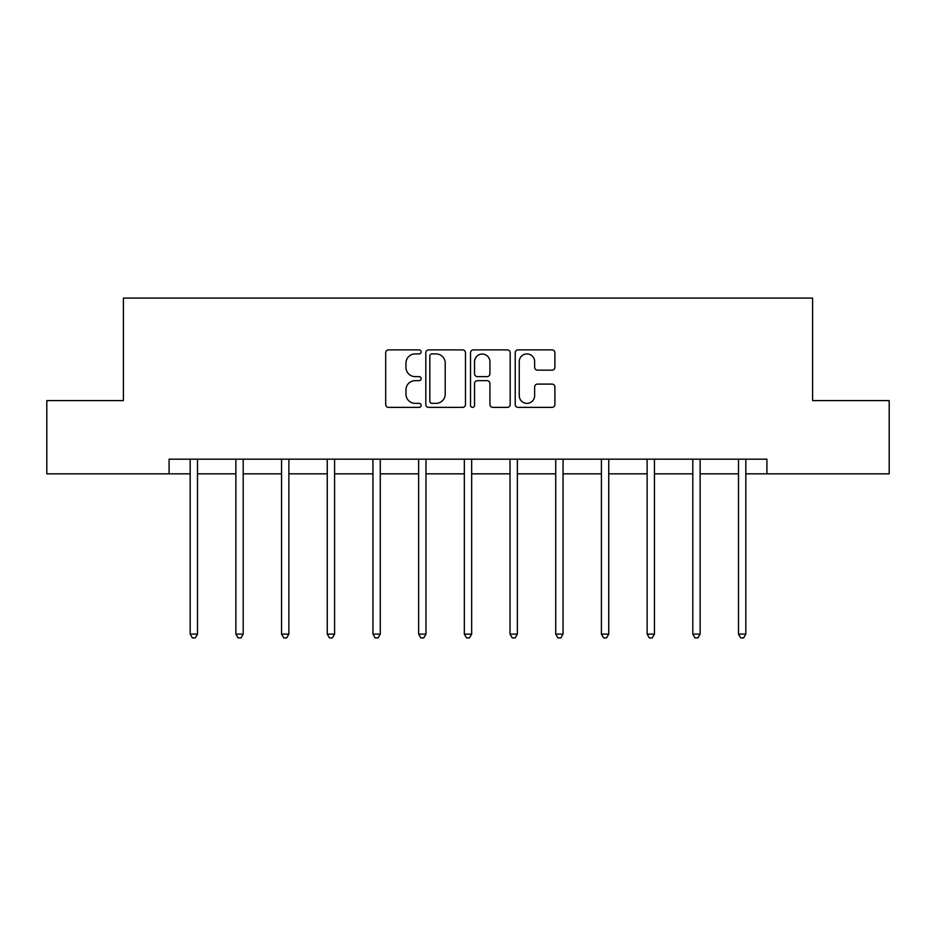 <?xml version="1.0" encoding="UTF-8"?>
<svg xmlns="http://www.w3.org/2000/svg" width="936" height="936" viewBox="0 0 936 936"><rect width="100%" height="100%" fill="white"/><g stroke="black" fill="none" stroke-linecap="round" stroke-linejoin="round"><path stroke-width="1.4" d="M421.141 351.901A2.012 2.012 0 0 0 419.129 349.888L388.58 349.888A2.878 2.878 0 0 0 385.702 352.755L385.702 404.504A2.878 2.878 0 0 0 388.58 407.382L419.129 407.382A2.012 2.012 0 0 0 421.141 405.37A2.012 2.012 0 0 0 419.129 403.357L415.175 403.357A9.196 9.196 0 0 1 405.967 394.161L405.967 389.844A9.196 9.196 0 0 1 415.175 380.648L419.129 380.648A2.012 2.012 0 0 0 421.141 378.635A2.012 2.012 0 0 0 419.129 376.623L415.175 376.623A9.196 9.196 0 0 1 405.967 367.427L405.967 363.11A9.196 9.196 0 0 1 415.175 353.913L419.129 353.913A2.012 2.012 0 0 0 421.141 351.901M552.029 370.153A2.878 2.878 0 0 0 554.896 367.275L554.896 352.755A2.878 2.878 0 0 0 552.029 349.888L518.099 349.888A2.878 2.878 0 0 0 515.221 352.755L515.221 404.504A2.878 2.878 0 0 0 518.099 407.382L552.029 407.382A2.878 2.878 0 0 0 554.896 404.504L554.896 386.977A2.878 2.878 0 0 0 552.029 384.099L537.51 384.099A2.878 2.878 0 0 0 534.631 386.977L534.631 395.671A7.687 7.687 0 0 1 526.945 403.357A7.687 7.687 0 0 1 519.246 395.671L519.246 361.6A7.687 7.687 0 0 1 526.945 353.913A7.687 7.687 0 0 1 534.631 361.6L534.631 367.275A2.878 2.878 0 0 0 537.51 370.153L552.029 370.153M169.088 473.827L46.8 473.827L46.8 400.596L123.4 400.596L123.4 298.081L812.6 298.081L812.6 400.596L889.2 400.596L889.2 473.827L766.912 473.827L766.912 459.178L169.088 459.178L169.088 473.827L190.184 473.827M465.485 352.755A2.878 2.878 0 0 0 462.606 349.888L428.688 349.888A2.878 2.878 0 0 0 425.81 352.755L425.81 404.504A2.878 2.878 0 0 0 428.688 407.382L462.606 407.382A2.878 2.878 0 0 0 465.485 404.504L465.485 352.755M473.394 349.888L507.312 349.888A2.878 2.878 0 0 1 510.19 352.755L510.19 404.504A2.878 2.878 0 0 1 507.312 407.382L492.792 407.382A2.878 2.878 0 0 1 489.926 404.504L489.926 383.526A2.878 2.878 0 0 0 487.048 380.648L477.418 380.648A2.878 2.878 0 0 0 474.54 383.526L474.54 405.37A2.012 2.012 0 0 1 472.528 407.382A2.012 2.012 0 0 1 470.515 405.37L470.515 352.755A2.878 2.878 0 0 1 473.394 349.888M197.496 473.827L235.872 473.827M243.196 473.827L281.56 473.827M288.885 473.827L327.261 473.827M334.585 473.827L372.949 473.827M380.273 473.827L418.649 473.827M425.974 473.827L464.338 473.827M471.662 473.827L510.026 473.827M517.351 473.827L555.727 473.827M563.051 473.827L601.415 473.827M608.739 473.827L647.115 473.827M654.439 473.827L692.804 473.827M700.128 473.827L738.504 473.827M745.817 473.827L766.912 473.827M431.847 353.913A2.012 2.012 0 0 0 429.835 355.926L429.835 401.345A2.012 2.012 0 0 0 431.847 403.357L436.012 403.357A9.196 9.196 0 0 0 445.22 394.161L445.22 363.11A9.196 9.196 0 0 0 436.012 353.913L431.847 353.913M489.926 361.741A7.687 7.687 0 0 0 482.227 354.054A7.687 7.687 0 0 0 474.54 361.741L474.54 373.745A2.878 2.878 0 0 0 477.418 376.623L487.048 376.623A2.878 2.878 0 0 0 489.926 373.745L489.926 361.741M197.882 459.178L197.707 459.611A2.925 2.925 0 0 0 197.496 460.711L197.496 634.105L190.184 634.105L190.184 460.711A2.925 2.925 0 0 0 189.961 459.611L189.797 459.178M197.496 634.105L195.308 637.919L192.371 637.919L190.184 634.105M243.582 459.178L243.407 459.611A2.925 2.925 0 0 0 243.196 460.711L243.196 634.105L235.872 634.105L235.872 460.711A2.925 2.925 0 0 0 235.661 459.611L235.486 459.178M243.196 634.105L240.997 637.919L238.072 637.919L235.872 634.105M289.271 459.178L289.095 459.611A2.925 2.925 0 0 0 288.885 460.711L288.885 634.105L281.56 634.105L281.56 460.711A2.925 2.925 0 0 0 281.35 459.611L281.174 459.178M288.885 634.105L286.685 637.919L283.76 637.919L281.56 634.105M334.971 459.178L334.795 459.611A2.925 2.925 0 0 0 334.585 460.711L334.585 634.105L327.261 634.105L327.261 460.711A2.925 2.925 0 0 0 327.05 459.611L326.875 459.178M334.585 634.105L332.385 637.919L329.46 637.919L327.261 634.105M380.659 459.178L380.484 459.611A2.925 2.925 0 0 0 380.273 460.711L380.273 634.105L372.949 634.105L372.949 460.711A2.925 2.925 0 0 0 372.739 459.611L372.563 459.178M380.273 634.105L378.074 637.919L375.149 637.919L372.949 634.105M426.348 459.178L426.184 459.611A2.925 2.925 0 0 0 425.974 460.711L425.974 634.105L418.649 634.105L418.649 460.711A2.925 2.925 0 0 0 418.439 459.611L418.263 459.178M425.974 634.105L423.774 637.919L420.837 637.919L418.649 634.105M472.048 459.178L471.873 459.611A2.925 2.925 0 0 0 471.662 460.711L471.662 634.105L464.338 634.105L464.338 460.711A2.925 2.925 0 0 0 464.127 459.611L463.952 459.178M471.662 634.105L469.462 637.919L466.537 637.919L464.338 634.105M517.737 459.178L517.561 459.611A2.925 2.925 0 0 0 517.351 460.711L517.351 634.105L510.026 634.105L510.026 460.711A2.925 2.925 0 0 0 509.816 459.611L509.652 459.178M517.351 634.105L515.163 637.919L512.226 637.919L510.026 634.105M563.437 459.178L563.261 459.611A2.925 2.925 0 0 0 563.051 460.711L563.051 634.105L555.727 634.105L555.727 460.711A2.925 2.925 0 0 0 555.516 459.611L555.34 459.178M563.051 634.105L560.851 637.919L557.926 637.919L555.727 634.105M609.125 459.178L608.95 459.611A2.925 2.925 0 0 0 608.739 460.711L608.739 634.105L601.415 634.105L601.415 460.711A2.925 2.925 0 0 0 601.204 459.611L601.029 459.178M608.739 634.105L606.54 637.919L603.615 637.919L601.415 634.105M654.826 459.178L654.65 459.611A2.925 2.925 0 0 0 654.439 460.711L654.439 634.105L647.115 634.105L647.115 460.711A2.925 2.925 0 0 0 646.905 459.611L646.729 459.178M654.439 634.105L652.24 637.919L649.315 637.919L647.115 634.105M700.514 459.178L700.339 459.611A2.925 2.925 0 0 0 700.128 460.711L700.128 634.105L692.804 634.105L692.804 460.711A2.925 2.925 0 0 0 692.593 459.611L692.418 459.178M700.128 634.105L697.928 637.919L695.003 637.919L692.804 634.105M746.203 459.178L746.039 459.611A2.925 2.925 0 0 0 745.817 460.711L745.817 634.105L738.504 634.105L738.504 460.711A2.925 2.925 0 0 0 738.293 459.611L738.118 459.178M745.817 634.105L743.629 637.919L740.692 637.919L738.504 634.105"/></g></svg>
